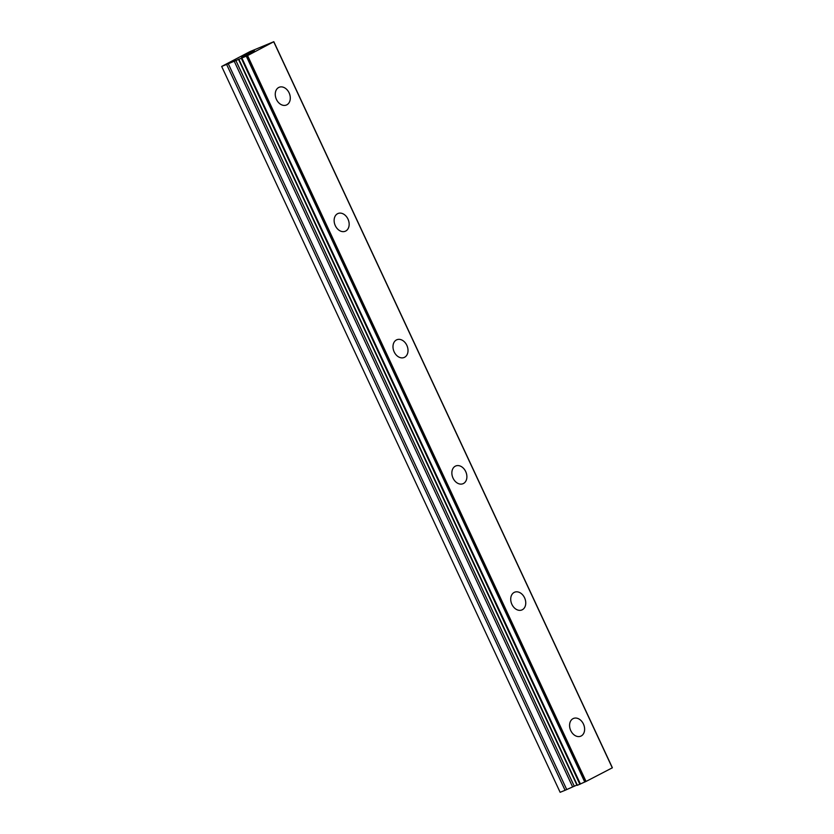 <?xml version="1.0" encoding="UTF-8"?>
<svg xmlns="http://www.w3.org/2000/svg" width="834" height="834" viewBox="0 0 834 834"><rect width="100%" height="100%" fill="white"/><g stroke="black" fill="none" stroke-linecap="round" stroke-linejoin="round"><path stroke-width="1.25" d="M573.49 718.439A9.581 7.12 -112.1 0 1 583.435 724.048A9.581 7.12 -112.1 0 1 580.704 736.203A9.581 7.12 -112.1 0 1 570.758 730.594A9.581 7.12 -112.1 0 1 573.5 718.439A9.581 7.12 -112.1 0 1 583.446 724.037A9.581 7.12 -112.1 0 1 580.714 736.203M514.63 592.203A9.581 7.12 -112.1 0 1 524.565 597.811A9.581 7.12 -112.1 0 1 521.844 609.967A9.581 7.12 -112.1 0 1 511.899 604.358A9.581 7.12 -112.1 0 1 514.63 592.203A9.581 7.12 -112.1 0 1 524.576 597.801A9.581 7.12 -112.1 0 1 521.844 609.967M455.76 465.966A9.581 7.12 -112.1 0 1 465.706 471.575A9.581 7.12 -112.1 0 1 462.974 483.73A9.581 7.12 -112.1 0 1 453.039 478.122A9.581 7.12 -112.1 0 1 455.771 465.966A9.581 7.12 -112.1 0 1 465.716 471.575A9.581 7.12 -112.1 0 1 462.985 483.73M396.901 339.73A9.581 7.12 -112.1 0 1 406.836 345.339A9.581 7.12 -112.1 0 1 404.115 357.494A9.581 7.12 -112.1 0 1 394.169 351.896A9.581 7.12 -112.1 0 1 396.901 339.73A9.581 7.12 -112.1 0 1 406.846 345.339A9.581 7.12 -112.1 0 1 404.115 357.494M338.041 213.494A9.581 7.12 -112.1 0 1 347.986 219.102A9.581 7.12 -112.1 0 1 345.255 231.258A9.581 7.12 -112.1 0 1 335.31 225.66A9.581 7.12 -112.1 0 1 338.041 213.494A9.581 7.12 -112.1 0 1 347.976 219.102A9.581 7.12 -112.1 0 1 345.245 231.258M279.171 87.268A9.581 7.12 -112.1 0 1 289.106 92.866A9.581 7.12 -112.1 0 1 286.385 105.032A9.581 7.12 -112.1 0 1 276.44 99.423A9.581 7.12 -112.1 0 1 279.171 87.268A9.581 7.12 -112.1 0 1 289.117 92.866A9.581 7.12 -112.1 0 1 286.385 105.021M251.66 52.083L250.336 52.782M254.474 50.926L246.854 54.335M253.932 51.176L251.399 52.49M248.772 53.845L241.506 57.098M226.619 64.437L247.583 55.597L273.823 41.7L249.929 51.625L221.667 66.449L226.619 64.437L565.087 790.288L577.097 784.961M273.761 41.742L612.333 767.801L586.052 781.437L577.274 785.336L238.899 59.454M221.667 66.449L560.135 792.3L565.087 790.288M241.401 58.432L579.87 784.283M241.964 58.182L580.433 784.033M246.291 56.18L584.759 782.031M247.583 55.597L586.052 781.437M273.833 42.023L612.302 767.874M228.266 63.718L566.734 789.569M234.125 61.007L572.593 786.848M235.772 60.277L574.24 786.128M238.43 59.193L576.899 785.044M238.931 59.443L577.399 785.294M246.583 56.055L585.051 781.906M238.805 59.485L577.274 785.336M273.865 41.95L612.333 767.801M273.823 41.7L612.292 767.551"/></g></svg>
